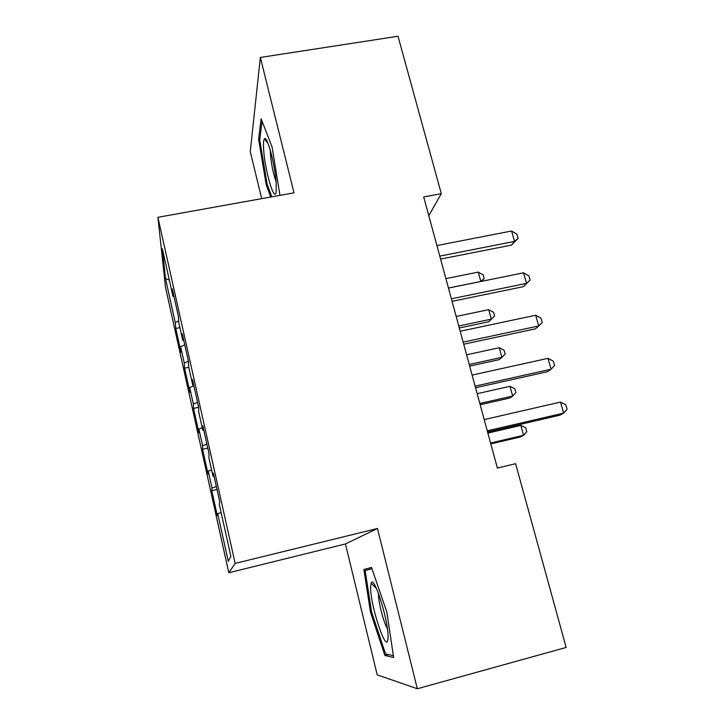 <?xml version="1.0" encoding="UTF-8"?>
<svg xmlns="http://www.w3.org/2000/svg" width="725" height="725" viewBox="0 0 725 725"><rect width="100%" height="100%" fill="white"/><g stroke="black" fill="none" stroke-linecap="round" stroke-linejoin="round"><path stroke-width="1.09" d="M417.328 688.75L377.48 528.489L345.444 543.958L377.199 674.848L417.328 688.75L566.153 647.452L515.602 463.701L497.386 468.069L423.699 196.946L441.317 193.684L398.007 36.25L260.347 57.447L250.279 151.661L261.68 198.65M345.444 543.958L228.81 572.75L165.49 287.254L157.914 217.31L235.154 563.416L228.81 572.75M169.333 280.077L165.499 278.618L175.251 322.507L175.767 328.443L181.042 352.205L180.625 346.731L184.241 362.998L184.585 368.155L189.932 392.243L189.696 387.576L193.367 404.079L193.521 408.42L198.94 432.843L198.904 429.01L202.619 445.748L202.583 449.246L208.084 474.032L208.238 471.042L212.008 488.025L211.782 490.662L217.355 515.801L217.708 513.69L221.116 512.593M165.499 278.618L162.346 248.711L172.94 296.298L173.955 296.389M217.708 513.69L228.293 561.322L230.876 556.392L219.285 504.346L219.729 501.709L213.34 473.053L213.041 476.352L208.918 457.828L209.108 454.104L202.828 425.901L202.782 430.269L198.722 412.045L198.668 407.26L192.488 379.51L192.678 384.912L188.681 366.968L188.391 361.159L182.31 333.853L182.736 340.261L178.794 322.589L178.287 315.792L172.296 288.922L172.94 296.298M212.008 488.025L216.34 486.548M208.238 471.042L211.6 469.845M202.619 445.748L206.897 444.144M198.904 429.01L202.212 427.723M213.041 476.352L214.047 476.243M193.367 404.079L197.581 402.357M189.696 387.576L193.892 385.809M202.782 430.269L203.788 430.215M184.241 362.998L188.391 361.168M180.625 346.731L184.757 344.855M192.678 384.912L193.693 384.912M175.251 322.507L178.667 320.885M182.736 340.261L183.742 340.306M157.914 217.31L294.015 192.832L260.347 57.447M377.48 528.489L235.154 563.416M428.765 215.606L441.317 193.684M279.968 195.36L272.047 146.822L261.109 118.8L258.617 139.273L266.238 184.902L270.724 197.019M371.481 567.439L363.877 569.506L370.511 612.226L384.921 655.509L393.639 657.484L386.851 612.081L371.481 567.439M175.767 328.443L179.918 327.618M184.585 368.155L188.754 367.285M193.521 408.42L198.668 407.305M202.583 449.246L207.776 448.095M211.782 490.662L216.993 489.457M267.308 184.712L266.238 184.902M259.858 139.064L258.617 139.273M371.526 567.566L363.877 569.506M388.419 654.566L384.921 655.509M371.572 611.954L370.511 612.226M440.583 259.088L511.451 245.104L514.569 241.398L439.776 256.115M511.596 231.003L516.943 234.202L518.13 238.344L514.569 241.398L511.596 231.003L436.903 245.548M518.13 238.344L511.451 245.104M448.449 288.024L480.838 281.445L478.237 272.102L445.893 278.608M478.237 272.102L483.113 274.829L484.155 278.554L481.472 281.363M480.784 281.499L484.155 278.554M452.065 301.337L523.305 286.674L526.558 283.366L451.376 298.8M523.55 272.817L528.888 275.89L530.093 280.095L526.558 283.366L523.55 272.817L448.467 288.07M530.093 280.095L523.305 286.674M463.728 344.221L535.331 328.869L538.738 325.96L463.157 342.137M535.675 315.257L541.022 318.202L542.246 322.471L538.738 325.96L535.675 315.257L460.194 331.243M459.306 327.981L488.713 321.764L491.305 319.136L488.677 309.666L456.179 316.453M458.771 325.987L491.305 319.136L494.604 316.064L488.713 321.764M488.677 309.666L493.553 312.294L494.604 316.064M469.673 366.107L499.208 359.636L501.918 357.325L499.253 347.728L466.601 354.806M469.229 364.476L501.918 357.325L505.198 354.081L504.129 350.257L499.253 347.728M276.198 183.226C275.156 164.938 266.927 134.352 264.371 138.937C263.456 140.224 263.229 144.03 263.701 150.365C265.096 171.408 274.684 203.671 276.153 191.726L276.198 183.226M270.334 150.365L270.461 154.57C271.449 164.928 273.307 173.882 276.062 181.431M271.803 196.828L267.117 184.222L259.74 139.961L262.069 121.247M388.02 638.018C389.234 623.119 373.991 574.046 371.209 583.154L370.647 586.743C369.741 603.998 387.068 656.424 388.002 638.353L388.02 638.018M393.358 655.636L385.573 653.95L371.581 612.009L365.164 570.575L371.952 568.79M378.441 593.268C378.015 600.672 383.471 622.358 387.404 628.774M475.555 387.766L547.538 371.698L551.1 369.206L475.12 386.144M547.991 358.34L553.329 361.159L554.571 365.482L551.1 369.206L547.991 358.34L472.111 375.079M487.572 431.973L559.936 415.171L563.651 413.114L487.263 430.831M560.498 402.076L565.826 404.758L567.086 409.154L563.651 413.114L560.498 402.076L484.209 419.594M480.177 404.74L509.847 398.016L512.675 396.04L509.974 386.316L477.168 393.675M479.832 403.481L512.675 396.04L515.928 392.615L514.85 388.736L509.974 386.316M490.816 443.908L520.632 436.912L523.577 435.281L520.84 425.421L487.88 433.088M490.58 443.02L523.577 435.281L526.803 431.665L525.716 427.741L520.84 425.421M267.924 143.151L264.371 138.937M376.42 588.392L371.209 583.154"/></g></svg>
